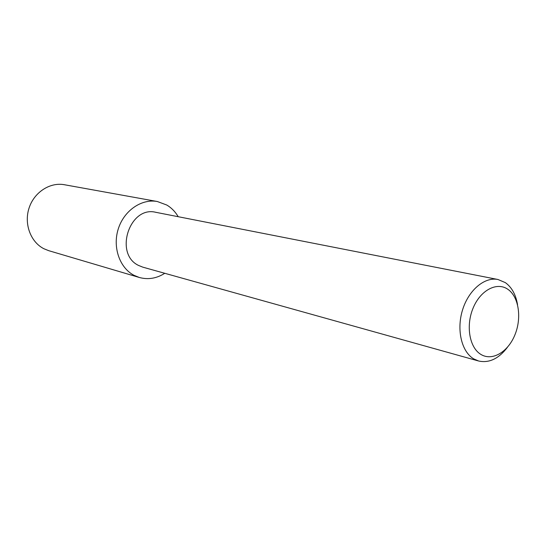 <?xml version="1.0" encoding="UTF-8"?>
<svg xmlns="http://www.w3.org/2000/svg" width="546" height="546" viewBox="0 0 546 546"><rect width="100%" height="100%" fill="white"/><g stroke="black" fill="none" stroke-linecap="round" stroke-linejoin="round"><path stroke-width="0.82" d="M178.208 216.707C175.273 211.705 171.451 207.808 166.735 205.009L157.33 201.515L64.367 184.725C49.904 182.002 34.05 192.322 29.027 208.169C23.874 223.969 30.644 242.049 43.892 248.737L48.703 250.669L139.291 277.47C148.082 279.873 156.572 278.48 164.769 273.293M157.33 201.515C141.564 198.532 124.01 210.579 118.277 228.904C112.408 247.167 119.622 267.888 134.043 275.334L139.291 277.47M480.828 354.381C492.137 361.418 507.923 352.129 514.864 334.991C521.969 317.949 518.837 296.724 507.841 289.284C496.956 281.593 480.535 290.11 473.177 307.917C465.656 325.614 469.417 347.604 480.828 354.381M517.547 304.688C515.827 294.628 511.766 287.278 505.364 282.637L497.959 279.491C484.541 276.699 468.564 290.172 462.53 310.005C456.381 329.791 461.547 351.665 473.682 358.858L478.603 361.002C489.127 363.295 498.737 358.729 507.432 347.297M497.959 279.491L155.856 212.319C129.607 205.48 113.793 253.972 138.629 265.472L142.834 267.165L478.603 361.002"/></g></svg>
